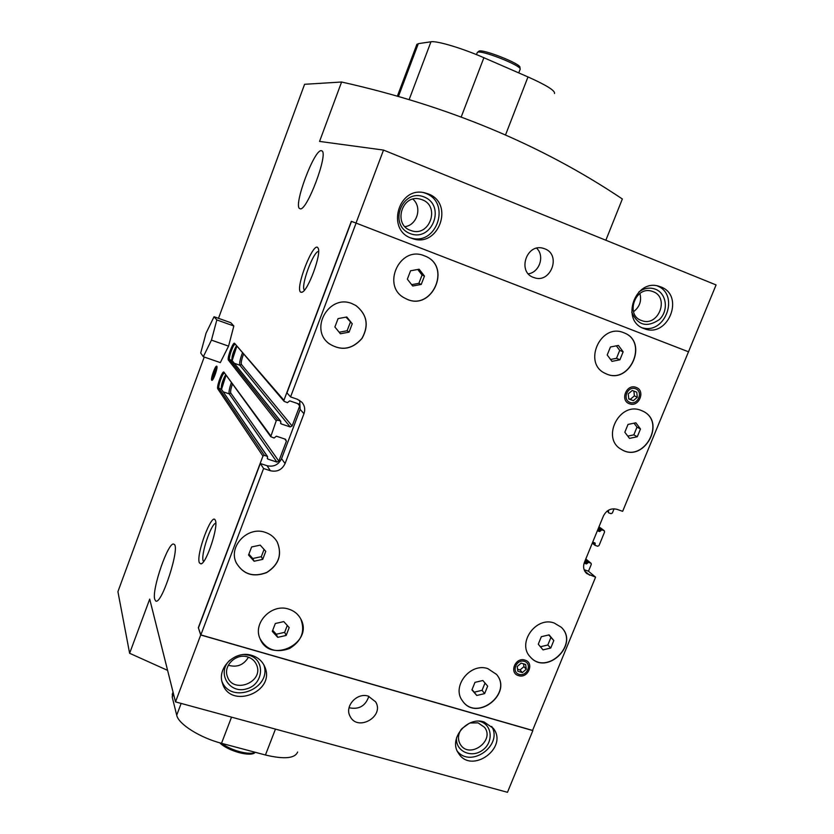 <?xml version="1.0" encoding="UTF-8"?>
<svg xmlns="http://www.w3.org/2000/svg" width="834" height="834" viewBox="0 0 834 834"><rect width="100%" height="100%" fill="white"/><g stroke="black" fill="none" stroke-linecap="round" stroke-linejoin="round"><path stroke-width="1.25" d="M167.592 670.369L129.624 653.283L149.713 599.125L175.505 701.884L200.723 634.997L532.853 730.605L507.479 792.3L175.505 701.884M204.236 357.035L117.917 591.66L129.624 653.283M218.487 318.327L304.587 84.297L341.596 82.013C447.858 105.73 541.443 144.72 622.352 198.982L605.859 240.244M605.536 373.517C629.451 385.735 649.144 341.659 623.655 332.703M618.411 345.432L623.144 351.833L619.923 359.788L611.968 361.362L607.215 354.971L610.446 346.996L618.411 345.432M462.578 700.987C476.839 721.89 513.046 693.262 496.438 674.289L496.397 674.237M482.844 680.492L487.671 686.121L484.637 693.607L476.777 695.483L471.929 689.885L474.963 682.368L482.844 680.492M260.125 638.907C270.445 664.594 314.251 642.878 300.751 618.901L300.647 618.713M283.779 621.601L289.189 627.585L286.166 635.445L277.732 637.343L272.301 631.38L275.324 623.498L283.779 621.601M405.282 298.363C431.564 313.209 452.998 265.89 424.412 255.829C399.476 244.904 380.69 286.969 405.282 298.363C431.543 313.011 452.799 265.89 424.37 255.809M419.148 269.226L424.464 276.075L421.243 284.446L412.694 285.999L407.346 279.171L410.578 270.769L419.148 269.226M621.507 449.474C643.556 463.568 666.846 422.192 642.962 411.204L641.106 410.401C619.401 401.154 600.689 438.642 621.507 449.474C643.525 463.329 666.606 422.14 642.858 411.152M635.852 422.807L640.481 428.978L637.291 436.755L629.482 438.392L624.833 432.231L628.023 424.433L635.852 422.807M530.309 656.952C546.593 676.061 579.567 644.109 561.115 627.116L561.094 627.095M549.116 634.872L553.807 640.554L550.742 648.039L542.986 649.863L538.274 644.202L541.339 636.696L549.116 634.872M236.314 562.95C243.392 574.407 253.578 577.545 266.87 572.353C278.817 564.566 282.267 554.443 277.222 542.006L277.086 541.756M260.229 545.123L265.765 551.347L262.71 559.385L254.12 561.23L248.563 555.027L251.618 546.958L260.229 545.123M329.117 343.691C341.294 351.177 352.24 349.394 361.956 338.354C369.066 325.448 367.043 314.501 355.889 305.515L355.816 305.473M346.767 316.983L352.25 323.769L349.071 332.151L340.397 333.767L334.893 327.001L338.072 318.598L346.767 316.983M484.054 721.952C466.998 716.093 448.16 739.164 458.492 753.248C471.366 774.713 508.813 747.817 493.311 728.311L484.054 721.952M251.732 655.357C235.428 649.894 216.652 667.732 222.438 683.192C230.048 709.922 276.117 691.939 264.785 666.825C262.324 661.112 257.967 657.286 251.732 655.357M368.232 696.109C356.931 692.293 344.306 706.325 350.082 716.281C357.442 732.043 384.787 716.542 375.644 701.842L368.232 696.109M660.809 286.906L659.089 286.312C635.018 278.181 620.1 321.111 644.234 328.659C668.003 338.541 685.204 295.559 660.809 286.906M428.186 193.895L424.892 192.873C398.339 185.701 385.725 230.518 411.913 238.368C438.298 248.918 455.083 203.486 428.186 193.895M544.738 248.793L543.414 248.355C526.41 242.777 516.84 272.53 533.958 277.576C550.649 284.144 561.72 254.777 544.738 248.793M688.582 351.823L356.014 223.053L383.525 150.078L716.083 284.936L622.654 511.315L616.774 509.282C610.895 507.948 606.433 510.199 603.389 516.048L584.436 562.324C582.841 566.828 583.612 570.581 586.761 573.584L595.58 577.159L532.572 730.417L200.858 634.914L263.586 468.51L270.372 470.73C277.086 472.211 281.996 469.823 285.072 463.589L303.972 413.685C305.411 409.452 304.733 405.658 301.95 402.29L297.363 399.257L290.576 396.911L356.108 223.085L688.269 351.708M211.69 380.179C210.46 378.886 215.37 365.167 216.704 366.178C218.372 366.512 213.223 381.357 211.805 380.294L211.69 380.179M154.749 599.396C151.465 589.763 168.76 540.078 173.952 544.258C180.811 545.863 161.494 605.911 155.677 600.928L154.749 599.396M299.927 208.656C292.453 207.155 314.908 147.17 321.632 150.818C329.336 151.851 306.286 213.108 299.927 208.656L299.927 208.656M199.378 562.867C195.709 555.069 211.794 511.784 215.255 520.207C218.956 525.399 206.551 563.419 200.984 563.93L199.378 562.867M300.72 292.171C294.558 289.002 313.991 239.494 318.067 248.125C321.955 253.14 307.913 291.379 301.866 292.275L300.72 292.171M200.723 634.997L198.315 627.71L262.939 456.083L264.388 455.374L267.214 456.302L267.766 459.054L276.898 462.067L278.837 461.129L286.396 441.134L285.52 439.257L276.377 436.192L274.105 438.017L270.748 436.672L276.21 420.816L277.67 420.117L280.495 421.076L281.037 423.849L290.18 426.935L292.119 425.997L299.729 405.877L298.853 403.979L289.711 400.841L287.428 402.666L284.123 401.363L283.946 400.268L351.322 221.323L356.014 223.053M341.596 82.013L319.558 141.415L383.525 150.078M614.095 508.792L612.375 513.004L611.051 513.671L608.455 512.754L608.32 510.314M597.988 529.236L600.438 531.07L601.648 529.809L604.097 530.632L604.608 531.925L599.01 545.582L597.697 546.249L595.069 545.332L595.059 542.997L592.693 542.173M584.738 561.605L587.126 563.565L588.335 562.304L591.056 563.263L591.296 564.389L588.481 571.238M584.092 563.294L587.126 563.565M600.438 531.07L599.563 531.508L597.363 530.768M584.144 569.747L588.356 571.134L595.58 577.159M290.576 396.911L286.938 392.866L351.5 221.396L356.108 223.085M198.315 627.71L200.858 634.914M198.492 627.762L260.333 463.516L267.036 465.706L270.372 470.73M299.677 400.362L300.167 409.421L281.538 458.669C278.504 464.83 273.667 467.176 267.036 465.706M260.333 463.516L263.586 468.51M518.581 675.644C508.75 673.132 515.391 656.785 524.92 660.09C534.719 662.655 528.078 678.907 518.581 675.644M629.441 403.739C619.61 400.57 626.595 383.39 636.102 387.403C645.902 390.635 638.917 407.711 629.441 403.739M288.689 609.112C271.717 603.17 252.514 622.967 260.031 638.688C266.515 650.03 276.367 653.293 289.596 648.477C301.595 641.075 305.338 631.265 300.813 619.026C298.207 614.147 294.173 610.842 288.689 609.112M487.807 668.618C470.209 662.342 451.142 686.736 462.536 700.925C476.589 722.171 513.254 693.544 496.543 674.414L487.807 668.618M623.728 332.724C600.459 322.539 582.205 363.885 605.588 373.538C629.545 385.933 649.363 341.638 623.728 332.724L623.728 332.724M265.181 532.332C247.698 525.931 228.13 546.406 236.189 562.658C243.09 574.355 253.265 577.66 266.724 572.572C278.827 564.816 282.351 554.662 277.284 542.11C274.584 537.357 270.55 534.094 265.181 532.332M554.151 622.988C535.814 616.138 516.694 643.379 530.278 656.921C546.426 676.343 579.786 644.338 561.24 627.241L554.151 622.988M351.948 303.597C329.138 293.86 309.028 328.992 328.982 343.577C341.127 351.239 352.115 349.561 361.956 338.531C369.16 325.594 367.168 314.616 355.972 305.567L351.948 303.597M345.985 317.128L352.25 323.769M350.28 322.435L347.111 330.754L349.071 332.151M347.111 330.754L339.157 332.245M264.065 549.429L261.303 556.674L262.71 559.385M261.303 556.674L252.765 558.509L254.12 561.23M252.765 558.509L248.886 554.172M548.72 634.966L553.807 640.554M550.867 637.562L547.823 645.005L550.742 648.039M547.823 645.005L540.401 646.757M634.038 423.182L636.999 427.123L640.481 428.978M636.999 427.123L633.83 434.858L637.291 436.755M633.83 434.858L627.773 436.119M417.751 269.476L422.067 275.022L424.464 276.075M422.067 275.022L418.866 283.341L421.243 284.446M418.866 283.341L411.652 284.665M287.282 625.479L284.644 632.339L286.166 635.445M284.644 632.339L276.262 634.226L277.732 637.343M276.262 634.226L272.708 630.316M485.023 683.036L482.073 690.302L484.637 693.607M482.073 690.302L474.254 692.178L476.777 695.483M474.254 692.178L472.044 689.614M616.336 345.839L619.704 350.395L623.144 351.833M619.704 350.395L616.503 358.307L619.923 359.788M616.503 358.307L610.571 359.485M528.339 273.823C539.567 272.332 544.936 255.882 536.648 248.209M349.05 707.732C358.943 709.807 365.542 706.002 368.847 696.307M405.011 226.671C417.25 225.055 422.431 207.134 412.903 199.149M422.171 199.743L420.169 199.107C401.571 193.738 392.637 225.368 411.193 230.611C429.458 237.554 440.654 206.269 422.171 199.743M424.131 196.96C402.019 187.931 387.883 225.19 410.13 233.583C432.075 242.35 446.211 205.612 424.131 196.96M410.641 237.867C436.651 246.52 451.517 202.485 425.528 193.28L423.662 192.633M228.308 665.251C237.002 667.711 243.716 665.021 248.449 657.192M247.521 656.89C236.158 653.095 223.147 665.584 227.307 676.301C232.686 694.566 264.232 682.316 256.632 664.99C254.943 660.945 251.899 658.245 247.521 656.89M229.694 660.319C216.527 672.663 229.058 694.003 246.291 688.957C263.669 684.724 265.785 659.673 249.001 655.243L244.174 654.523M222 681.618C231.487 704.876 272.301 688.321 263.825 664.813M633.496 311.739C639.668 306.985 641.805 300.897 639.897 293.464M653.074 291.639L652.032 291.274C635.258 285.426 624.802 315.461 641.753 320.6C658.234 327.262 669.91 297.561 653.074 291.639M631.724 312.187C637.749 325.458 646.976 327.908 659.402 319.537C668.847 310.686 666.658 293.453 655.43 289.21C649.644 287.125 644.088 288.084 638.771 292.067M642.347 327.835C665.563 334.705 679.929 294.235 657.109 285.853M461.859 728.666L469.156 723.37M461.192 729.406C457.845 734.702 457.605 739.779 460.462 744.616C469.427 759.326 495.167 740.863 484.585 727.352L478.101 722.859L470.063 722.974M456.605 737.61C454.947 750.715 470.866 758.606 482.167 750.444C493.759 742.719 492.487 724.736 479.998 721.42L479.175 721.212M457.418 751.33C471.21 768.395 503.163 745.096 491.685 726.414M304.441 290.138C300.24 286.844 313.261 251.18 318.609 251.388M203.6 561.584L203.246 560.969C200.431 555.402 211.023 523.575 215.808 523.21M212.66 379.72L212.138 379.678C212.409 374.841 213.9 370.567 216.6 366.835L216.986 367.127M212.983 376.415L213.514 377.187L215.068 374.091L216.089 370.223L215.547 369.472L212.983 376.415L213.765 376.687M215.349 373.027L214.004 372.569M297.623 752.049C294.913 758.471 284.185 759.451 265.441 754.999L221.51 743.303C199.993 737.767 178.372 724.048 176.704 715.207L172.252 697.182L172.544 693.471M255.267 752.289L255.194 752.341C251.482 757.428 227.818 751.121 219.738 742.813M255.214 752.268C249.7 755.5 230.935 750.537 221.854 743.396M416.781 44.629L418.314 43.649L430.959 41.783C436.703 40.605 462.349 48.268 483.887 57.723L527.995 76.926C546.531 85.235 555.371 90.76 554.506 93.523M478.674 51.385L478.841 51.249C481.75 48.309 521.813 64.135 519.905 67.46L520.103 68.847M477.184 52.803L477.465 52.386C480.457 49.352 522.157 65.823 520.166 69.243L518.738 72.902M214.036 316.743L230.799 322.706L233.843 325.979L228.568 346.131L220.312 362.613L203.308 356.712L211.45 340.126L216.84 319.933L214.036 316.743L206.04 333.204L200.713 353.001L203.308 356.712M216.84 319.933L233.843 325.979M211.45 340.126L228.568 346.131M633.298 400.674L637.291 397.265L636.769 392.168L632.245 390.479L628.242 393.898L628.773 398.996L633.298 400.674L637.291 397.265L636.769 392.168L632.245 390.479L628.242 393.898L628.773 398.996L633.298 400.674L628.7 398.621M629.983 402.415C637.927 405.439 643.567 391.657 635.56 388.738C627.585 385.673 621.956 399.538 629.983 402.415M633.892 391.073L634.382 395.858L637.291 397.265M634.382 395.858L630.41 399.257M522.355 672.6L526.264 669.233L525.66 664.5L521.135 663.134L517.216 666.512L517.831 671.245L522.355 672.6L526.264 669.233L525.66 664.5L521.135 663.134L517.216 666.512L517.831 671.245L522.355 672.6L520.051 669.952L517.466 669.181M519.092 674.372C527.046 676.833 532.415 663.718 524.398 661.362C516.423 658.87 511.065 672.058 519.092 674.372M523.585 663.77L523.95 666.606L526.264 669.233M523.95 666.606L520.051 669.952M270.748 436.672L223.96 372.204C222.615 369.806 216.215 387.101 217.799 388.853L262.939 456.083M223.96 372.204L270.623 435.65M284.123 401.363L234.625 343.389C233.197 341.2 226.765 358.578 228.433 360.121L276.21 420.816M234.625 343.389L283.946 400.268M592.474 542.694L594.903 544.571M593.558 542.465L595.236 543.768M584.384 562.47L586.239 564.003M585.061 560.792L587.449 562.752M585.416 559.927L588.335 562.304M585.781 559.041L590.774 563.117M217.799 388.853L218.977 388.29L264.388 455.374M224.21 373.236C222.48 373.132 217.684 386.945 218.977 388.29L221.291 389.071L267.214 456.302M225.493 374.987C222.459 380.669 221.052 385.371 221.291 389.071L267.589 456.594M267.276 458.335L267.766 459.054M223.345 391.876L229.235 393.877L276.898 462.067M232.321 384.297C230.81 388.884 230.299 391.834 230.81 393.127L229.235 393.877C228.641 392.199 229.329 388.54 231.289 382.889M230.81 393.127L278.837 461.129M284.748 438.997L286.396 441.134M221.583 389.29C221.312 386.569 222.699 381.92 225.774 375.363C223.126 380.46 221.698 385.068 221.469 389.176M228.433 360.121L229.621 359.558L277.67 420.117M234.917 344.452C233.186 344.223 228.224 358.359 229.621 359.558L231.925 360.361L280.495 421.076M236.303 346.047C233.145 351.76 231.685 356.535 231.925 360.361L280.829 421.316M280.558 423.234L281.037 423.849M234.437 363.343L239.879 365.24L290.18 426.935M243.445 354.314C241.547 359.569 240.88 362.957 241.453 364.489L239.879 365.24C239.222 363.343 240.056 359.287 242.381 353.074M241.453 364.489L292.119 425.997M297.634 403.562L299.729 405.877M236.564 346.36C233.854 351.468 232.352 356.16 232.092 360.444M598.968 526.838L604.097 530.632M598.666 527.588L601.648 529.809M598.322 528.433L600.772 530.257M607.1 511.148L608.267 511.972M607.84 510.617L608.601 511.148M597.644 530.08L599.563 531.508M236.731 346.548L232.175 360.497M225.92 375.561L221.563 389.238M584.707 571.04L589.711 575.231M300.167 409.421L303.972 413.685M281.538 458.669L285.072 463.589M265.441 754.999L275.46 729.114M221.51 743.303L231.529 717.146M176.704 715.207L181.155 703.427M172.252 697.182L173.493 693.878M430.959 41.783L409.202 99.423M418.314 43.649L398.496 96.275M483.887 57.723L461.212 116.958M527.995 76.926L505.498 135.014M592.286 543.163L595.069 545.332M585.802 558.989L591.056 563.263M598.989 526.796L604.337 530.768M236.585 346.381C233.447 352.824 231.977 357.546 232.196 360.549M264.555 666.283L264.785 666.825M302.492 291.973L301.866 292.275M201.901 563.419L200.984 563.93M172.221 694.347L173.055 692.126M416.906 44.265L397.443 95.983M478.841 51.249L477.465 52.386M476.485 54.617L477.267 52.552"/></g></svg>
